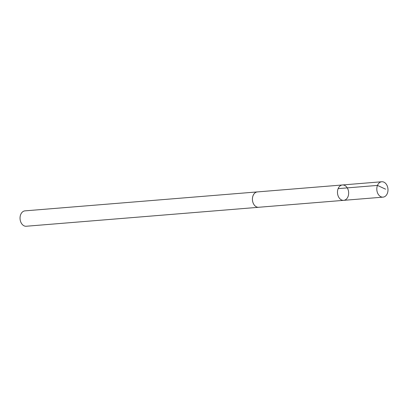 <?xml version="1.0" encoding="UTF-8"?>
<svg xmlns="http://www.w3.org/2000/svg" width="408" height="408" viewBox="0 0 408 408"><rect width="100%" height="100%" fill="white"/><g stroke="black" fill="none" stroke-linecap="round" stroke-linejoin="round"><path stroke-width="0.61" d="M343.689 200.343L258.631 207.274A7.706 5.569 -94.7 0 1 252.817 196.376A7.706 5.569 -94.7 0 1 257.382 191.918L342.434 184.967A7.716 5.579 85.3 0 0 337.503 193.111A7.716 5.579 85.3 0 0 343.689 200.343A7.716 5.579 85.3 0 0 348.264 195.881A7.716 5.579 85.3 0 0 342.434 184.967A7.716 5.579 85.3 0 0 337.503 193.111A7.716 5.579 85.3 0 0 343.689 200.343L383.025 197.141A7.721 5.579 -94.7 0 1 377.196 186.221A7.721 5.579 -94.7 0 1 381.771 181.754A7.721 5.579 -94.7 0 1 387.6 192.673A7.721 5.579 -94.7 0 1 383.025 197.141M258.983 207.244A7.721 5.579 -94.7 0 1 258.636 207.29A7.721 5.579 -94.7 0 1 252.807 196.37A7.721 5.579 -94.7 0 1 257.377 191.903A7.721 5.579 -94.7 0 1 257.734 191.888M258.636 207.29L26.265 226.246A7.721 5.579 -94.7 0 1 20.431 215.327A7.721 5.579 -94.7 0 1 25.005 210.859L257.377 191.903M338.145 188.629L377.476 185.416L385.591 189.184M342.434 184.967L381.771 181.754"/></g></svg>

